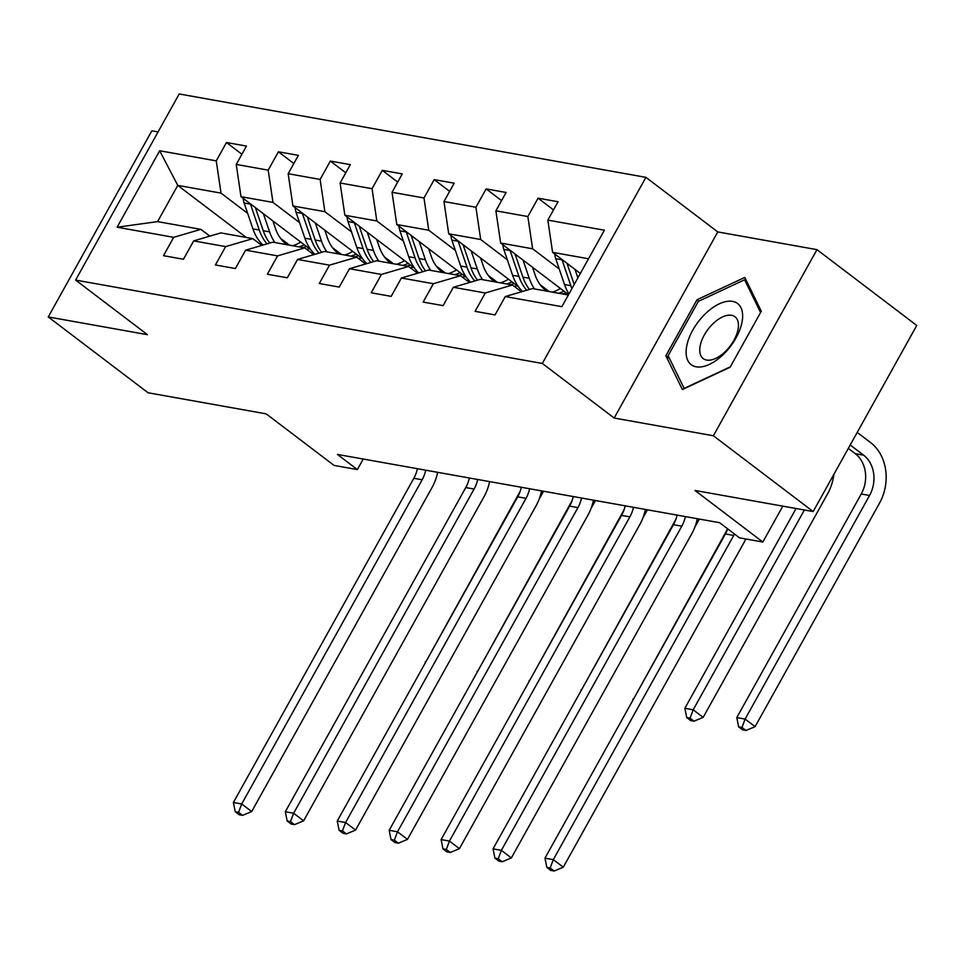 <?xml version="1.0" encoding="UTF-8"?>
<svg xmlns="http://www.w3.org/2000/svg" width="965" height="965" viewBox="0 0 965 965"><rect width="100%" height="100%" fill="white"/><g stroke="black" fill="none" stroke-linecap="round" stroke-linejoin="round"><path stroke-width="1.45" d="M158.067 131.94L151.843 130.83L48.25 316.942L148.031 392.755L266.207 413.864L334.059 465.419L357.364 469.581L363.238 459.038M645.923 177.343L179.201 93.967L75.608 280.091L542.33 363.455L645.923 177.343L717.767 231.926L614.174 418.038L713.376 435.758L816.969 249.646L717.767 231.926M816.969 249.646L916.75 325.458L813.157 511.571L694.981 490.461L762.832 542.016L782.796 506.155M713.376 435.758L813.157 511.571M246.268 237.45L177.753 185.389L157.597 221.612L200.865 229.344L173.7 237.33L163.483 255.689L183.459 259.259L193.675 240.9L225.641 246.606L215.412 264.965L235.388 268.535L245.605 250.176L277.57 255.882L267.353 274.241L287.317 277.811L297.546 259.452L329.499 265.158L319.282 283.517L339.258 287.088L349.475 268.728L381.428 274.434L371.211 292.793L391.187 296.364L401.404 278.004L433.369 283.71L423.14 302.069L443.116 305.64L453.333 287.281L485.298 292.986L475.082 311.345L495.045 314.916L505.274 296.557L561.859 306.665L604.416 230.213L547.831 220.104L558.047 201.745L538.072 198.175L553.5 209.9M173.7 237.33L117.115 227.221L159.671 150.757L216.257 160.878L226.473 142.506L241.913 154.243M538.072 198.175L527.855 216.534L495.889 210.828L506.106 192.469L486.143 188.899L475.914 207.258L443.96 201.552L454.177 183.193L434.202 179.623L423.985 197.982L392.031 192.276L402.248 173.905L382.273 170.347L372.056 188.706L340.102 182.988L350.319 164.629L330.344 161.071L320.127 179.43L288.161 173.712L298.39 155.353L278.415 151.794L268.198 170.154L236.232 164.436L246.449 146.077L226.473 142.506M762.832 542.016L739.528 537.855L719.576 522.692L337.412 454.419L357.364 469.581M193.675 240.9L220.84 232.903L252.806 238.62L261.756 245.424M310.814 249.73L240.997 196.691L272.962 202.397L299.572 222.626M341.477 254.458L332.467 247.619M252.806 238.62L225.641 246.606M236.232 164.436L240.997 196.691M268.198 170.154L272.962 202.397M245.605 250.176L272.769 242.179L304.735 247.896L313.697 254.7M362.756 259.018L292.938 205.967L324.891 211.673L351.501 231.902M393.406 263.734L384.408 256.895M304.735 247.896L277.57 255.882M288.161 173.712L292.938 205.967M320.127 179.43L324.891 211.673M297.546 259.452L324.71 251.455L356.664 257.173L365.626 263.976M414.685 268.294L344.867 215.243L376.82 220.949L403.442 241.178M445.348 273.011L436.337 266.171M356.664 257.173L329.499 265.158M340.102 182.988L344.867 215.243M372.056 188.706L376.82 220.949M349.475 268.728L376.639 260.743L408.593 266.449L417.556 273.252M466.614 277.57L396.796 224.519L428.75 230.225L455.371 250.454M497.277 282.287L488.266 275.447M408.593 266.449L381.428 274.434M392.031 192.276L396.796 224.519M423.985 197.982L428.75 230.225M401.404 278.004L428.569 270.019L460.522 275.725L469.485 282.528M518.543 286.846L448.725 233.795L480.691 239.501L507.3 259.73M549.206 291.563L540.195 284.723M460.522 275.725L433.369 283.71M443.96 201.552L448.725 233.795M475.914 207.258L480.691 239.501M453.333 287.281L480.498 279.295L512.463 285.001L521.426 291.804M568.554 294.651L500.654 243.071L532.62 248.789L559.23 269.006M512.463 285.001L485.298 292.986M495.889 210.828L500.654 243.071M527.855 216.534L532.62 248.789M505.274 296.557L532.439 288.571L568.361 294.988M580.351 273.445L552.595 252.347L588.517 258.765M547.831 220.104L552.595 252.347M614.174 418.038L542.33 363.455M48.25 316.942L147.452 334.674L75.608 280.091M200.865 229.344L209.827 236.148M289.548 245.182L280.538 238.343M247.643 213.349L221.021 193.121L177.753 185.389L159.671 150.757M157.597 221.612L117.115 227.221M216.257 160.878L221.021 193.121M486.143 188.899L501.571 200.624M434.202 179.623L449.642 191.347M382.273 170.347L397.713 182.071M330.344 161.071L345.772 172.795M278.415 151.794L293.843 163.519M744.775 277.438L697.044 299.729L665.85 355.771L682.376 389.534L730.095 367.255L761.301 311.2L744.775 277.438M669.553 358.582L665.85 355.771M698.901 301.128L697.044 299.729M734.486 534.019A29.517 24.197 -79.9 0 1 733.75 535.442L553.307 859.634L563.283 867.209L743.726 543.018A44.281 36.296 100.1 0 0 745.752 538.965M727.719 528.88A29.517 24.197 -79.9 0 1 725.427 533.947L544.984 858.138L553.307 859.634L550.159 867.993L546.829 867.402L550.822 870.43L554.151 871.033L550.159 867.993M554.151 871.033L563.283 867.209M544.984 858.138L546.829 867.402M554.839 254.06A15.645 12.822 100.1 0 0 555.719 258.68L564.525 284.554A45.162 37.02 100.1 0 0 568.964 293.903M574.995 269.368L577.89 277.872M561.932 259.44A15.645 12.822 100.1 0 0 562.052 259.814L570.846 285.688A45.162 37.02 100.1 0 0 571.943 288.559M848.319 448.399L855.279 453.683A29.517 24.197 -79.9 0 1 861.238 493.996L736.79 717.586L745.113 719.07L755.1 726.657L879.549 503.067A44.281 36.296 100.1 0 0 870.611 442.597L857.21 432.417M574.199 284.506L566.986 263.288M850.213 444.998L863.603 455.166A29.517 24.197 -79.9 0 1 869.562 495.479L745.113 719.07L741.976 727.441L738.647 726.85L742.64 729.878L745.969 730.469L741.976 727.441M745.969 730.469L755.1 726.657M736.79 717.586L738.647 726.85M704.727 314.397A38.371 20.265 -52.8 0 0 687.792 360.476A38.371 20.265 -52.8 0 0 724.015 353.793A38.371 20.265 -52.8 0 0 740.951 307.714A38.371 20.265 -52.8 0 0 704.727 314.397M712.496 324.204A26.272 13.872 -52.8 0 0 703.208 358.606A26.272 13.872 -52.8 0 0 725.692 351.163A26.272 13.872 -52.8 0 0 734.992 316.761A26.272 13.872 -52.8 0 0 712.496 324.204M730.336 366.833L684.149 388.4L668.13 355.687L698.358 301.382L744.594 279.79L760.589 312.467M746.705 281.382L744.594 279.79M685.403 516.589A29.517 24.197 -79.9 0 1 681.809 526.166L501.366 850.346L511.354 857.933L691.784 533.742A44.281 36.296 100.1 0 0 697.321 518.712M677.092 515.105A29.517 24.197 -79.9 0 1 673.486 524.67L493.043 848.862L501.366 850.346L498.23 858.717L494.9 858.126L498.893 861.154L502.222 861.757L498.23 858.717M502.222 861.757L511.354 857.933M493.043 848.862L494.9 858.126M633.474 507.313A29.517 24.197 -79.9 0 1 629.88 516.878L449.437 841.07L459.412 848.657L639.855 524.465A44.281 36.296 100.1 0 0 645.392 509.436M625.151 505.817A29.517 24.197 -79.9 0 1 621.557 515.394L441.114 839.586L449.437 841.07L446.3 849.441L442.971 848.85L446.952 851.878L450.281 852.469L446.3 849.441M450.281 852.469L459.412 848.657M441.114 839.586L442.971 848.85M502.91 244.784A15.645 12.822 100.1 0 0 503.79 249.404L512.596 275.278A45.162 37.02 100.1 0 0 522.548 291.478M552.306 292.118A37.49 30.723 100.1 0 0 560.375 288.439M523.054 260.092L529.242 278.258A45.162 37.02 100.1 0 0 534.574 288.945M532.523 267.281L535.129 274.953A37.49 30.723 100.1 0 0 546.588 291.092M509.99 250.164A15.645 12.822 100.1 0 0 510.111 250.538L518.917 276.412A45.162 37.02 100.1 0 0 526.685 290.26M563.946 291.153A37.49 30.723 -79.9 0 1 558.626 293.251M529.435 289.452A45.162 37.02 -79.9 0 1 522.909 277.124L515.045 254.012M562.619 293.963A37.49 30.723 100.1 0 0 566.045 292.757M796.065 508.519L684.861 708.31L693.184 709.794L703.159 717.381L827.608 493.791A44.281 36.296 100.1 0 0 833.856 474.394M804.388 510.003L693.184 709.794L690.047 718.165L686.718 717.562L690.699 720.602L694.028 721.193L690.047 718.165M694.028 721.193L703.159 717.381M684.861 708.31L686.718 717.562M450.969 235.508A15.645 12.822 100.1 0 0 451.861 240.128L460.667 266.002A45.162 37.02 100.1 0 0 470.618 282.202M500.377 282.841A37.49 30.723 100.1 0 0 508.434 279.162M471.125 250.816L477.301 268.982A45.162 37.02 100.1 0 0 482.645 279.669M480.582 258.005L483.2 265.677A37.49 30.723 100.1 0 0 494.659 281.816M514.333 286.424A37.49 30.723 100.1 0 0 517.144 285.773M458.061 240.888A15.645 12.822 100.1 0 0 458.182 241.262L466.988 267.136A45.162 37.02 100.1 0 0 474.756 280.984M512.017 281.877A37.49 30.723 -79.9 0 1 506.697 283.975M477.506 280.176A45.162 37.02 -79.9 0 1 470.98 267.848L463.116 244.724M510.69 284.687A37.49 30.723 100.1 0 0 514.116 283.481M727.658 528.832L633.486 699.13M632.931 699.034L633.088 699.83M581.545 498.036A29.517 24.197 -79.9 0 1 577.951 507.602L397.508 831.794L407.483 839.381L587.926 515.189A44.281 36.296 100.1 0 0 593.463 500.159M573.222 496.541A29.517 24.197 -79.9 0 1 569.627 506.118L389.185 830.31L397.508 831.794L394.359 840.165L391.03 839.574L395.023 842.602L398.352 843.193L394.359 840.165M398.352 843.193L407.483 839.381M389.185 830.31L391.03 839.574M529.616 488.76A29.517 24.197 -79.9 0 1 526.021 498.326L345.579 822.518L355.554 830.105L535.997 505.913A44.281 36.296 100.1 0 0 541.534 490.883M521.293 487.265A29.517 24.197 -79.9 0 1 517.698 496.842L337.255 821.034L345.579 822.518L342.43 830.889L339.101 830.298L343.094 833.326L346.423 833.917L342.43 830.889M346.423 833.917L355.554 830.105M337.255 821.034L339.101 830.298M477.687 479.472A29.517 24.197 -79.9 0 1 474.08 489.05L293.637 813.242L303.625 820.829L484.068 496.637A44.281 36.296 100.1 0 0 489.605 481.607M469.364 477.989A29.517 24.197 -79.9 0 1 465.757 487.566L285.314 811.758L293.637 813.242L290.501 821.613L287.172 821.022L291.165 824.05L294.494 824.641L290.501 821.613M294.494 824.641L303.625 820.829M285.314 811.758L287.172 821.022M399.04 226.232A15.645 12.822 100.1 0 0 399.932 230.852L408.726 256.726A45.162 37.02 100.1 0 0 418.689 272.926M448.435 273.565A37.49 30.723 100.1 0 0 456.505 269.886M419.196 241.54L425.372 259.706A45.162 37.02 100.1 0 0 430.716 270.393M428.653 248.729L431.258 256.401A37.49 30.723 100.1 0 0 442.73 272.54M462.404 277.148A37.49 30.723 100.1 0 0 465.214 276.497M406.132 231.612A15.645 12.822 100.1 0 0 406.253 231.986L415.059 257.86A45.162 37.02 100.1 0 0 422.815 271.708M460.076 272.6A37.49 30.723 -79.9 0 1 454.768 274.699M425.577 270.9A45.162 37.02 -79.9 0 1 419.051 258.572L411.187 235.448M458.761 275.411A37.49 30.723 100.1 0 0 462.187 274.205M675.946 519.17L581.557 689.854M694.897 527.071L699.348 519.073M581.002 689.758L581.159 690.554M347.111 216.944A15.645 12.822 100.1 0 0 347.991 221.576L356.797 247.45A45.162 37.02 100.1 0 0 366.76 263.65M396.506 264.289A37.49 30.723 100.1 0 0 404.576 260.61M367.267 232.263L373.443 250.417A45.162 37.02 100.1 0 0 378.775 261.117M376.724 239.453L379.329 247.112A37.49 30.723 100.1 0 0 390.801 263.264M410.475 267.872A37.49 30.723 100.1 0 0 413.285 267.221M354.203 222.336A15.645 12.822 100.1 0 0 354.324 222.71L363.117 248.584A45.162 37.02 100.1 0 0 370.886 262.432M408.147 263.324A37.49 30.723 -79.9 0 1 402.839 265.411M373.648 261.624A45.162 37.02 -79.9 0 1 367.122 249.296L359.257 226.172M406.832 266.135A37.49 30.723 100.1 0 0 410.258 264.929M624.017 509.894L529.616 680.578M642.967 517.795L647.419 509.797M529.073 680.482L529.23 681.278M295.181 207.668A15.645 12.822 100.1 0 0 296.062 212.3L304.868 238.174A45.162 37.02 100.1 0 0 314.819 254.362M344.577 255.013A37.49 30.723 100.1 0 0 352.647 251.334M315.338 222.987L321.514 241.141A45.162 37.02 100.1 0 0 326.846 251.841M324.795 230.177L327.4 237.836A37.49 30.723 100.1 0 0 338.86 253.988M358.546 258.596A37.49 30.723 100.1 0 0 361.344 257.945M302.262 213.06A15.645 12.822 100.1 0 0 302.383 213.434L311.188 239.308A45.162 37.02 100.1 0 0 318.957 253.156M356.218 254.048A37.49 30.723 -79.9 0 1 350.898 256.135M321.707 252.335A45.162 37.02 -79.9 0 1 315.181 240.02L307.316 216.896M354.903 256.859A37.49 30.723 100.1 0 0 358.317 255.641M572.076 500.618L477.687 671.302M591.038 508.507L595.477 500.521M477.132 671.206L477.301 672.002M243.24 198.392A15.645 12.822 100.1 0 0 244.133 203.024L252.939 228.898A45.162 37.02 100.1 0 0 262.89 245.086M292.648 245.737A37.49 30.723 100.1 0 0 300.706 242.058M263.397 213.711L269.585 231.865A45.162 37.02 100.1 0 0 274.916 242.565M272.854 220.901L275.471 228.56A37.49 30.723 100.1 0 0 286.931 244.712M306.605 249.32A37.49 30.723 100.1 0 0 309.415 248.668M250.333 203.784A15.645 12.822 100.1 0 0 250.454 204.146L259.259 230.02A45.162 37.02 100.1 0 0 267.028 243.88M304.289 244.772A37.49 30.723 -79.9 0 1 298.969 246.859M269.778 243.059A45.162 37.02 -79.9 0 1 263.252 230.744L255.387 207.62M302.962 247.583A37.49 30.723 100.1 0 0 306.387 246.365M520.147 491.342L425.758 662.026M539.097 499.231L543.548 491.245M425.203 661.93L425.36 662.726M425.746 470.196A29.517 24.197 -79.9 0 1 422.151 479.774L241.708 803.966L251.684 811.553L432.127 487.361A44.281 36.296 100.1 0 0 437.664 472.331M417.423 468.713A29.517 24.197 -79.9 0 1 413.828 478.29L233.385 802.482L241.708 803.966L238.572 812.337L235.243 811.734L239.236 814.774L242.565 815.365L238.572 812.337M242.565 815.365L251.684 811.553M233.385 802.482L235.243 811.734M733.75 535.442L725.427 533.947M570.846 285.688L564.525 284.554M562.052 259.814L555.719 258.68M863.603 455.166L855.279 453.683M869.562 495.479L861.238 493.996M681.809 526.166L673.486 524.67M629.88 516.878L621.557 515.394M518.917 276.412L512.596 275.278M529.242 278.258L522.909 277.124M510.111 250.538L503.79 249.404M466.988 267.136L460.667 266.002M477.301 268.982L470.98 267.848M458.182 241.262L451.861 240.128M577.951 507.602L569.627 506.118M526.021 498.326L517.698 496.842M474.08 489.05L465.757 487.566M415.059 257.86L408.726 256.726M425.372 259.706L419.051 258.572M406.253 231.986L399.932 230.852M363.117 248.584L356.797 247.45M373.443 250.417L367.122 249.296M354.324 222.71L347.991 221.576M311.188 239.308L304.868 238.174M321.514 241.141L315.181 240.02M302.383 213.434L296.062 212.3M259.259 230.02L252.939 228.898M269.585 231.865L263.252 230.744M250.454 204.146L244.133 203.024M422.151 479.774L413.828 478.29"/></g></svg>
